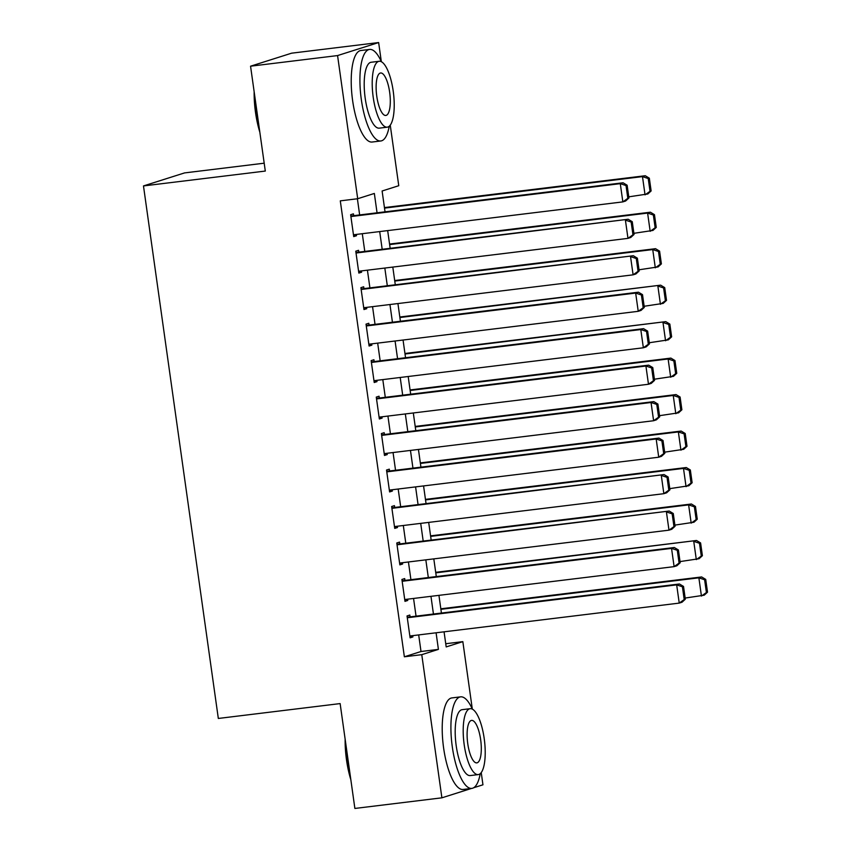 <?xml version="1.0" encoding="UTF-8"?>
<svg xmlns="http://www.w3.org/2000/svg" width="851" height="851" viewBox="0 0 851 851"><rect width="100%" height="100%" fill="white"/><g stroke="black" fill="none" stroke-linecap="round" stroke-linejoin="round"><path stroke-width="1.28" d="M264.193 163.19L184.55 172.913L143.479 185.933L218.324 718.457L340.134 703.586L354.878 808.45L441.892 797.823L421.766 654.664L438.414 649.387L436.084 632.793M143.479 185.933L265.299 171.062L250.556 66.197L291.627 53.177L378.642 42.55L381.322 61.612M390.247 125.129L398.757 185.709L382.11 190.996L385.035 211.835M445.743 643.728L462.838 641.643L472.305 709.032M481.23 772.548L482.953 784.803L473.613 787.76M410.065 616.879L409.81 615.06L407.033 615.943L410.108 637.825L412.884 636.942L412.703 635.654M404.938 580.403L404.682 578.584L401.906 579.467L404.98 601.349L407.757 600.466L407.576 599.178M399.81 543.938L399.555 542.108L396.779 542.991L399.853 564.873L402.629 564L402.449 562.702M394.683 507.462L394.428 505.632L391.651 506.515L394.726 528.397L397.502 527.524L397.321 526.226M389.556 470.986L389.301 469.156L386.524 470.039L389.598 491.931L392.375 491.048L392.194 489.75M384.429 434.51L384.173 432.691L381.397 433.563L384.471 455.455L387.248 454.572L387.067 453.285M379.301 398.034L379.046 396.215L376.27 397.098L379.355 418.979L382.12 418.096L381.939 416.809M374.174 361.558L373.919 359.739L371.142 360.622L374.227 382.503L376.993 381.62L376.812 380.333M369.057 325.093L368.791 323.263L366.026 324.146L369.1 346.027L371.876 345.144L371.696 343.857M363.93 288.617L363.675 286.787L360.898 287.67L363.973 309.551L366.749 308.679L366.568 307.381M358.803 252.141L358.548 250.311L355.771 251.194L358.845 273.075L361.622 272.203L361.441 270.905M377.057 212.814L374.344 193.454L357.697 198.73L340.294 200.857L404.363 656.791L421.011 651.504L418.681 634.92M416.043 616.156L413.554 598.444M410.916 579.68L408.427 561.968M405.789 543.204L403.31 525.503M400.672 506.728L398.183 489.027M395.545 470.252L393.056 452.551M390.418 433.776L387.928 416.075M385.29 397.311L382.801 379.599M380.163 360.835L377.674 343.123M375.036 324.359L372.547 306.647M369.908 287.883L367.419 270.182M364.781 251.407L362.292 233.706M359.654 214.931L357.388 198.772M353.676 215.665L353.42 213.846L350.644 214.718L353.718 236.61L356.495 235.727L356.314 234.429M250.556 66.197L337.57 55.57L378.642 42.55M471.528 788.43L441.892 797.823M404.363 656.791L421.766 654.664M357.697 198.73L337.57 55.57M433.446 614.028L430.957 596.317M428.319 577.552L425.83 559.852M423.192 541.076L420.702 523.376M418.064 504.6L415.586 486.9M412.948 468.135L410.459 450.424M407.82 431.659L405.331 413.948M402.693 395.183L400.204 377.472M397.566 358.707L395.077 341.006M392.439 322.231L389.949 304.53M387.311 285.755L384.822 268.054M382.184 249.279L379.695 231.578M444.062 631.825L446.19 646.92L462.838 641.643M387.673 230.6L390.162 248.311M392.8 267.076L395.29 284.787M397.928 303.552L400.417 321.263M403.055 340.028L405.544 357.728M408.182 376.504L410.671 394.204M413.309 412.98L415.799 430.68M418.437 449.456L420.926 467.156M423.564 485.921L426.053 503.632M428.691 522.397L431.17 540.108M433.808 558.873L436.297 576.574M438.935 595.349L441.424 613.05M421.011 651.504L438.414 649.387M353.644 236.078L356.495 235.727M358.771 272.543L361.622 272.203M363.898 309.019L366.749 308.679M369.026 345.495L371.876 345.144M374.153 381.971L376.993 381.62M379.269 418.447L382.12 418.096M384.397 454.923L387.248 454.572M389.524 491.399L392.375 491.048M394.651 527.865L397.502 527.524M399.779 564.341L402.629 564M404.906 600.817L407.757 600.466M410.033 637.293L412.884 636.942M350.899 216.548L620.283 183.656L623.06 182.774L350.825 216.016M628.932 197.985L625.623 201.006L622.847 201.889L620.283 183.656L626.028 185.571L627.825 198.336L628.932 197.985L627.134 185.22L626.028 185.571M353.463 234.78L622.847 201.889L627.825 198.336M623.06 182.774L627.134 185.22M651.132 190.943L649.334 178.178L648.228 178.529L650.026 191.294L651.132 190.943L647.824 193.975L628.772 196.836M384.514 208.112L642.484 176.614L645.26 175.731L384.439 207.58M650.026 191.294L645.047 194.847L642.484 176.614L648.228 178.529M649.334 178.178L645.26 175.731M259.842 132.213A45.007 13.988 -97 0 1 255.513 112.46A45.007 13.988 -97 0 1 254.151 91.759M254.885 96.961A46.114 14.329 83 0 0 256.225 112.438A46.114 14.329 83 0 0 259.161 127.405M381.354 61.708A46.114 14.329 83 0 0 369.621 49.432A46.114 14.329 83 0 0 361.335 99.599A46.114 14.329 83 0 0 380.801 140.979A46.114 14.329 83 0 0 389.237 126.235M369.621 49.432L360.92 50.496A46.114 14.329 83 0 0 352.633 100.663A46.114 14.329 83 0 0 372.1 142.032L380.801 140.979M387.237 127.182L379.238 128.161A33.2 10.318 -97 0 1 365.217 98.376A33.2 10.318 -97 0 1 371.185 62.251L379.195 61.272A33.2 10.318 83 0 0 373.227 97.397A33.2 10.318 83 0 0 387.237 127.182A33.2 10.318 83 0 0 393.205 91.057A33.2 10.318 83 0 0 379.195 61.272M376.78 96.269A21.392 6.648 83 0 0 385.811 115.459A21.392 6.648 83 0 0 389.652 92.185A21.392 6.648 83 0 0 380.62 72.984A21.392 6.648 83 0 0 376.78 96.269M350.825 779.644A45.007 13.988 -97 0 1 346.506 759.879A45.007 13.988 -97 0 1 345.144 739.179M345.868 744.38A46.114 14.329 83 0 0 347.219 759.858A46.114 14.329 83 0 0 350.155 774.825M472.348 709.128A46.114 14.329 83 0 0 460.614 696.852A46.114 14.329 83 0 0 452.328 747.018A46.114 14.329 83 0 0 471.784 788.398A46.114 14.329 83 0 0 480.23 773.655M460.614 696.852L451.913 697.916A46.114 14.329 83 0 0 443.626 748.082A46.114 14.329 83 0 0 463.082 789.462L471.784 788.398M478.23 774.601L470.22 775.58A33.2 10.318 -97 0 1 456.21 745.795A33.2 10.318 -97 0 1 462.178 709.67L470.178 708.692A33.2 10.318 83 0 0 464.21 744.816A33.2 10.318 83 0 0 478.23 774.601A33.2 10.318 83 0 0 484.198 738.477A33.2 10.318 83 0 0 470.178 708.692M467.763 743.689A21.392 6.648 83 0 0 476.794 762.879A21.392 6.648 83 0 0 480.645 739.604A21.392 6.648 83 0 0 471.614 720.403A21.392 6.648 83 0 0 467.763 743.689M356.026 253.024L628.187 219.25L355.952 252.492M634.059 234.461L630.751 237.482L627.974 238.365L625.411 220.122L631.155 222.047L632.953 234.812L634.059 234.461L632.261 221.696L631.155 222.047M358.59 271.256L627.974 238.365L632.953 234.812M628.187 219.25L632.261 221.696M361.154 289.489L633.314 255.726L361.079 288.957M639.186 270.937L635.878 273.958L633.101 274.841L630.538 256.598L636.282 258.523L638.069 271.288L639.186 270.937L637.388 258.172L636.282 258.523M363.717 307.732L633.101 274.841L638.069 271.288M633.314 255.726L637.388 258.172M366.281 325.965L635.665 293.074L638.441 292.191L366.207 325.433M644.313 307.413L641.005 310.434L638.229 311.317L635.665 293.074L641.409 294.999L643.196 307.764L644.313 307.413L642.516 294.637L641.409 294.999M368.845 344.208L638.229 311.317L643.196 307.764M638.441 292.191L642.516 294.637M371.408 362.441L640.792 329.55L643.569 328.667L371.334 361.909M649.441 343.878L646.132 346.91L643.356 347.782L640.792 329.55L646.537 331.465L648.324 344.24L649.441 343.878L647.643 331.113L646.537 331.465M373.972 380.684L643.356 347.782L648.324 344.24M643.569 328.667L647.643 331.113M656.259 227.419L654.462 214.654L653.355 215.005L655.142 227.77L656.259 227.419L652.951 230.44L633.899 233.312M389.641 244.588L647.611 213.09L650.387 212.207L389.567 244.056M655.142 227.77L650.175 231.323L647.611 213.09L653.355 215.005M654.462 214.654L650.387 212.207M661.387 263.895L659.589 251.13L658.483 251.481L660.27 264.246L661.387 263.895L658.078 266.916L639.027 269.788M394.768 281.064L652.738 249.566L655.515 248.683L394.694 280.532M660.27 264.246L655.302 267.799L652.738 249.566L658.483 251.481M659.589 251.13L655.515 248.683M666.514 300.371L664.716 287.606L663.61 287.957L665.397 300.722L666.514 300.371L663.206 303.392L644.154 306.264M399.896 317.529L660.642 285.159L399.821 316.998M665.397 300.722L660.429 304.275L657.866 286.032L663.61 287.957M664.716 287.606L660.642 285.159M671.63 336.847L669.843 324.082L668.726 324.433L670.524 337.198L671.63 336.847L668.322 339.868L649.27 342.74M405.023 354.005L665.769 321.635L404.948 353.473M670.524 337.198L665.556 340.751L662.993 322.508L668.726 324.433M669.843 324.082L665.769 321.635M376.525 398.917L645.92 366.026L648.696 365.143L376.45 398.385M654.557 380.354L651.26 383.386L648.483 384.258L645.92 366.026L651.653 367.94L653.451 380.705L654.557 380.354L652.77 367.589L651.653 367.94M379.089 417.15L648.483 384.258L653.451 380.705M648.696 365.143L652.77 367.589M676.758 373.323L674.971 360.547L673.854 360.909L675.651 373.674L676.758 373.323L673.449 376.344L654.398 379.206M410.15 390.481L668.12 358.984L670.886 358.101L410.076 389.949M675.651 373.674L670.684 377.227L668.12 358.984L673.854 360.909M674.971 360.547L670.886 358.101M381.652 435.393L651.047 402.502L653.813 401.619L381.578 434.861M659.685 416.83L656.376 419.851L653.611 420.734L651.047 402.502L656.781 404.416L658.578 417.181L659.685 416.83L657.897 404.065L656.781 404.416M384.216 453.626L653.611 420.734L658.578 417.181M653.813 401.619L657.897 404.065M681.885 409.788L680.098 397.023L678.981 397.374L680.779 410.139L681.885 409.788L678.577 412.82L659.525 415.682M415.277 426.957L673.237 395.46L676.013 394.577L415.203 426.425M680.779 410.139L675.8 413.692L673.237 395.46L678.981 397.374M680.098 397.023L676.013 394.577M386.78 471.869L656.174 438.978L658.94 438.095L386.705 471.337M664.812 453.306L661.504 456.327L658.727 457.21L656.174 438.978L661.908 440.892L663.706 453.657L664.812 453.306L663.025 440.541L661.908 440.892M389.343 490.102L658.727 457.21L663.706 453.657M658.94 438.095L663.025 440.541M687.012 446.264L685.215 433.499L684.108 433.85L685.906 446.615L687.012 446.264L683.704 449.296L664.652 452.158M420.394 463.433L678.364 431.936L681.14 431.053L420.32 462.901M685.906 446.615L680.928 450.168L678.364 431.936L684.108 433.85M685.215 433.499L681.14 431.053M391.907 508.345L664.067 474.571L391.832 507.802M669.939 489.782L666.631 492.803L663.854 493.686L661.291 475.443L667.035 477.368L668.833 490.133L669.939 489.782L668.141 477.017L667.035 477.368M394.47 526.578L663.854 493.686L668.833 490.133M664.067 474.571L668.141 477.017M692.14 482.74L690.342 469.975L689.236 470.326L691.033 483.091L692.14 482.74L688.831 485.761L669.78 488.634M425.521 499.909L683.491 468.412L686.268 467.529L425.447 499.377M691.033 483.091L686.055 486.644L683.491 468.412L689.236 470.326M690.342 469.975L686.268 467.529M397.034 544.81L669.194 511.047L396.96 544.278M675.066 526.258L671.758 529.279L668.982 530.162L666.418 511.919L672.162 513.844L673.96 526.609L675.066 526.258L673.269 513.493L672.162 513.844M399.598 563.054L668.982 530.162L673.96 526.609M669.194 511.047L673.269 513.493M697.267 519.216L695.469 506.451L694.363 506.802L696.161 519.567L697.267 519.216L693.959 522.237L674.907 525.11M430.649 536.385L688.619 504.888L691.395 504.005L430.574 535.853M696.161 519.567L691.182 523.12L688.619 504.888L694.363 506.802M695.469 506.451L691.395 504.005M402.161 581.286L671.545 548.395L674.322 547.512L402.087 580.754M680.194 562.734L676.885 565.755L674.109 566.638L671.545 548.395L677.29 550.31L679.087 563.085L680.194 562.734L678.396 549.959L677.29 550.31M404.725 599.529L674.109 566.638L679.087 563.085M674.322 547.512L678.396 549.959M702.394 555.692L700.596 542.927L699.49 543.278L701.277 556.043L702.394 555.692L699.086 558.713L680.034 561.586M435.776 572.851L696.522 540.481L435.701 572.319M701.277 556.043L696.309 559.596L693.746 541.353L699.49 543.278M700.596 542.927L696.522 540.481M407.289 617.762L676.673 584.871L679.449 583.988L407.214 617.23M685.321 599.2L682.013 602.231L679.236 603.104L676.673 584.871L682.417 586.786L684.204 599.551L685.321 599.2L683.523 586.435L682.417 586.786M409.852 635.995L679.236 603.104L684.204 599.551M679.449 583.988L683.523 586.435M707.521 592.168L705.724 579.403L704.617 579.754L706.404 592.519L707.521 592.168L704.213 595.189L685.161 598.051M440.903 609.327L698.873 577.829L701.649 576.946L440.829 608.795M706.404 592.519L701.437 596.072L698.873 577.829L704.617 579.754M705.724 579.403L701.649 576.946"/></g></svg>
